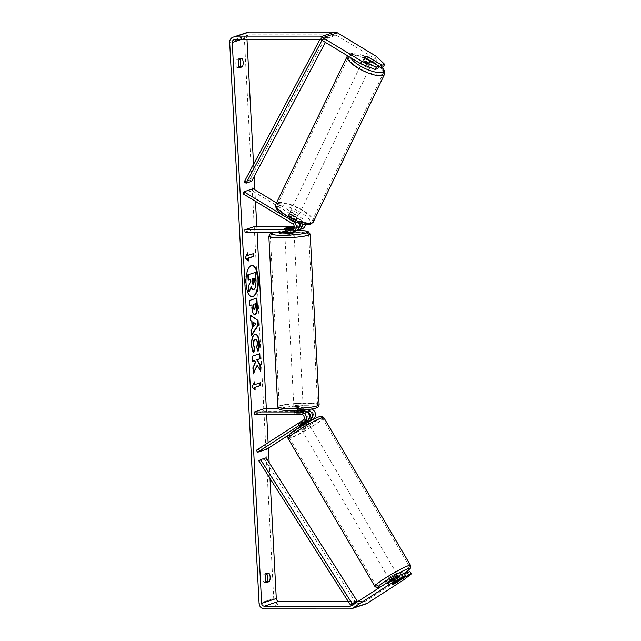 <?xml version="1.0" encoding="UTF-8"?>
<svg xmlns="http://www.w3.org/2000/svg" width="641" height="641" viewBox="0 0 641 641"><rect width="100%" height="100%" fill="white"/><g stroke="black" fill="none" stroke-linecap="round" stroke-linejoin="round"><path stroke-width="0.48" stroke-dasharray="3.21 2.4" d="M300.052 223.493A3.261 2.965 -108.5 0 0 298.626 221.73L290.934 217.083A4.655 1.41 25.7 0 0 287.945 216.65A4.655 1.41 25.7 0 0 287.569 216.938A4.655 1.41 25.7 0 0 288.009 218.06L288.971 216.065L296.655 220.704A5.585 5.08 71.5 0 1 298.85 223.132M302.36 224.086A5.585 5.08 -108.5 0 0 299.587 219.735L291.895 215.088A4.655 1.41 25.7 0 0 288.907 214.655A4.655 1.41 25.7 0 0 288.53 214.935A4.655 1.41 25.7 0 0 288.971 216.065M276.527 202.885L302.696 218.693A5.585 5.08 71.5 0 1 305.469 224.606M302.151 228.781A5.585 5.08 71.5 0 1 300.677 229.021L254.124 229.013L253.996 226.706M242.963 193.774L252.113 190.722L301.735 220.688A3.261 2.965 71.5 0 1 300.557 226.714L299.587 226.714M294.067 227.755L297.448 227.755A3.261 2.965 -108.5 0 0 299.371 226.962M284.428 216.233L288.113 218.469M299.411 226.714L294.227 226.714M288.009 218.06L295.693 222.707A3.261 2.965 71.5 0 1 294.515 228.733L293.546 228.733M244.966 232.066L254.124 229.013M296.118 230.8A5.585 5.08 71.5 0 1 294.636 231.04L285.237 231.032A4.655 0.561 177 0 1 284.62 230.792A4.655 0.561 177 0 1 288.17 230.055L297.496 230.063M252.113 190.722L253.075 188.726M288.049 227.811L288.17 230.055M285.117 228.733L285.237 231.032M290.934 217.083L291.895 215.088M309.379 417.932A3.261 2.965 71.5 0 1 308.922 418.293L301.727 422.94L302.897 424.935A4.655 0.441 -30.4 0 1 299.996 426.345A4.655 0.441 -30.4 0 1 299.563 426.393L298.394 424.398A4.655 0.441 -30.4 0 1 298.794 423.917L305.997 419.27A3.261 2.965 -108.5 0 0 304.187 413.245L294.788 413.245A4.655 0.561 177 0 1 294.171 413.004A4.655 0.561 177 0 1 297.72 412.267L307.111 412.267A3.261 2.965 71.5 0 1 307.496 412.299M301.727 422.94A4.655 0.441 -30.4 0 1 298.826 424.35A4.655 0.441 -30.4 0 1 298.394 424.398A4.655 0.441 -30.4 0 1 298.57 424.118L299.74 426.113M311.398 409.102A5.585 5.08 -108.5 0 0 310.108 408.926L278.843 408.918M256.408 450.262L265.558 447.21L312.039 417.259A3.261 2.965 -108.5 0 0 310.228 411.234L263.667 411.226L263.547 408.918M254.517 414.278L263.667 411.226M294.051 410.697L294.171 413.004A4.655 0.561 -3 0 0 294.483 413.181L300.589 413.189A4.655 0.561 -3 0 0 303.465 412.516A4.655 0.561 -3 0 0 303.145 412.331L297.047 412.331A4.655 0.561 -3 0 0 294.171 413.004L294.051 410.697A4.655 0.561 177 0 1 297.6 409.96L304.435 409.96M307.688 421.85L302.897 424.935M288.658 435.079L311.975 420.055M265.558 447.21L266.728 449.205M297.72 412.267L297.6 409.96M294.788 413.245L294.668 410.937M298.794 423.917L299.964 425.912M397.869 575.498A4.655 0.441 -30.4 0 1 394.904 577.733A4.655 0.441 -30.4 0 1 390.281 580.161A4.655 0.441 -30.4 0 1 389.848 580.209M395.16 583.47L393.526 580.674A4.655 0.441 -30.4 0 0 398.63 577.381L400.272 580.177M304.828 422.78L303.682 420.825A4.655 0.441 -30.4 0 1 305.981 419.735A4.655 0.441 -30.4 0 1 306.422 419.687A4.655 0.441 -30.4 0 1 306.246 419.967L307.648 422.363A4.655 0.441 -30.4 0 1 302.536 425.656L301.134 423.26A4.655 0.441 -30.4 0 1 298.826 424.35A4.655 0.441 -30.4 0 1 298.394 424.398L299.563 426.393M308.329 423.733A4.655 0.441 -30.4 0 1 308.762 423.685A4.655 0.441 -30.4 0 1 305.797 425.92A4.655 0.441 -30.4 0 1 301.174 428.34A4.655 0.441 -30.4 0 1 300.741 428.396A4.655 0.441 -30.4 0 1 303.698 426.153A4.655 0.441 -30.4 0 1 308.329 423.733M301.134 423.26L306.246 419.967M303.682 420.825L298.57 424.118M397.684 580.986L396.074 578.238A4.655 0.441 -30.4 0 0 390.962 581.531L392.604 584.328M390.962 581.531L396.074 578.238M398.63 577.381L393.526 580.674M307.648 422.363L302.536 425.656M299.972 426.513L305.084 423.22M309.499 425.728A4.655 0.441 -30.4 0 1 309.94 425.68A4.655 0.441 -30.4 0 1 306.975 427.916A4.655 0.441 -30.4 0 1 302.344 430.343A4.655 0.441 -30.4 0 1 301.911 430.391A4.655 0.441 -30.4 0 1 304.876 428.156A4.655 0.441 -30.4 0 1 309.499 425.728M396.266 573.551A4.655 0.441 -30.4 0 1 396.699 573.503A4.655 0.441 -30.4 0 1 393.734 575.738A4.655 0.441 -30.4 0 1 389.111 578.166A4.655 0.441 -30.4 0 1 388.67 578.214A4.655 0.441 -30.4 0 1 391.635 575.979A4.655 0.441 -30.4 0 1 396.266 573.551M377.91 585.385A19.214 1.803 -30.4 0 1 376.115 585.586A19.214 1.803 -30.4 0 1 388.358 576.355A19.214 1.803 -30.4 0 1 407.468 566.332A19.214 1.803 -30.4 0 1 409.262 566.131A19.214 1.803 -30.4 0 1 397.019 575.362A19.214 1.803 -30.4 0 1 377.91 585.385M291.142 437.555A19.214 1.803 -30.4 0 1 289.347 437.763A19.214 1.803 -30.4 0 1 301.59 428.525A19.214 1.803 -30.4 0 1 320.7 418.509A19.214 1.803 -30.4 0 1 322.495 418.309A19.214 1.803 -30.4 0 1 310.252 427.539A19.214 1.803 -30.4 0 1 291.142 437.555M251.985 265.414A15.696 6.226 90 0 0 251.769 265.398A15.696 6.226 90 0 0 245.591 283.154A15.696 6.226 90 0 0 251.761 296.791A15.696 6.226 90 0 0 251.977 296.783M377.845 68.579L364.096 60.278L365.25 57.882M364.096 60.278A4.655 1.41 -154.3 0 1 363.655 59.148A4.655 1.41 -154.3 0 1 364.032 58.868A4.655 1.41 -154.3 0 1 367.021 59.301L378.871 66.456M376.323 56.336L375.169 58.732L336.213 35.199A2.788 2.54 -108.5 0 0 334.914 34.83L249.301 34.814A2.788 2.54 -108.5 0 0 246.881 37.587L246.993 39.71M253.532 164.392L254.156 176.459M254.862 189.8L255.463 201.322M256.793 226.706L257.073 232.074M266.344 408.918L266.624 414.278M268.114 442.715L268.395 448.131M269.164 462.698L269.989 478.426M247.674 32.29A5.585 5.08 -108.5 0 0 244.317 37.587L273.715 598.51A5.585 5.08 -108.5 0 0 279.131 604.046L364.745 604.062A5.585 5.08 -108.5 0 0 366.227 603.822M239.117 67.009L237.074 67.69A4.655 1.843 -90 0 1 235.824 63.884A4.655 1.843 -90 0 1 236.641 59.389L239.333 58.491A4.655 1.843 -90 0 1 239.854 59.172M266.832 573.975A4.655 1.843 90 0 0 266.311 573.294L263.619 574.192A4.655 1.843 90 0 0 262.81 578.687A4.655 1.843 90 0 0 264.06 582.493L266.095 581.812M404.303 573.423L391.419 581.724A4.655 0.441 149.6 0 0 391.018 582.212A4.655 0.441 149.6 0 0 394.351 580.746L404.687 574.088M409.92 571.548L402.356 577.413L403.758 579.809M358.231 601.298L364.601 601.298A2.788 2.54 -108.5 0 0 365.867 600.921L402.356 577.413M348.127 601.29L357.309 601.298M375.169 58.732L383.462 66.712M367.021 59.301L368.11 57.033M239.638 67.698L237.074 67.69M239.205 59.389L236.641 59.389M241.897 58.491L239.333 58.491M394.351 580.746L395.729 583.102M391.419 581.724L392.829 584.119M266.616 582.493L264.06 582.493M266.183 574.192L263.619 574.192M268.875 573.294L266.311 573.294M255.174 272.353L255.631 281.095L255.15 287.384L253.339 289.644M255.15 287.384L255.575 287.384M250.335 279.324L248.107 279.925M250.327 279.188L250.751 279.188M251.208 287.16L251.056 286.551L248.724 291.815M251.056 286.551L251.48 286.551M254.661 389.672L252.041 386.94M251.617 386.94L254.677 381.836M254.253 381.836L254.293 382.589M254.397 384.608L260.318 382.773M254.685 390.145L255.118 390.145M247.626 255.447L253.548 253.612M247.522 253.427L247.482 252.674L244.846 257.778L247.891 260.51M247.923 260.983L248.347 260.983M244.846 257.778L245.279 257.778M247.482 252.674L247.915 252.674M253.395 326.421L255.783 323.689M251.36 335.043L250.96 335.628L250.671 330.179L251.905 328.408L251.528 321.261L251.953 321.261M251.528 321.261L250.591 320.396M250.158 320.396L249.886 315.116L250.31 315.116M249.886 315.116L250.327 315.42M250.96 335.628L251.384 335.628M250.671 330.179L251.104 330.179M251.905 328.408L252.33 328.408M255.358 323.689L253.179 322.311M254.725 309.387L254.301 309.387L255.126 306.11L255.006 303.706M254.661 314.467C252.899 314.699 251.881 312.351 251.609 307.416L251.48 304.884M249.806 305.445L249.389 305.581L249.814 305.581M249.389 305.581L249.117 300.469L249.541 300.469M249.117 300.469L256.865 298.025M256.761 365.282L260.703 371.219M254.197 360.611L255.118 362.205L252.642 367.758L252.963 373.895L253.347 373.03M252.963 373.895L253.395 373.895M252.642 367.758L253.075 367.758M255.118 362.205L255.551 362.213M259.365 353.832L252.033 356.132L252.306 361.244L252.722 361.107M252.306 361.244L252.73 361.244M252.033 356.132L252.458 356.132M259.357 353.688L259.781 353.688M260.278 371.219L260.23 370.426M253.483 352.173L253.387 352.654C252.274 351.444 251.584 348.904 251.304 345.034C251.168 339.169 252.266 335.58 254.589 334.257L255.366 334.169M258.027 350.507L257.81 351.044L258.243 351.044M257.81 351.044L256.432 347.59L256.857 347.59M256.432 347.59L257.073 343.272C256.817 340.547 256.096 339.297 254.91 339.514M253.387 352.654L253.812 352.654M253.684 278.202L251.921 278.651L252.097 282.032C252.209 283.811 252.554 284.636 253.107 284.492L253.203 284.452M251.921 278.651L252.346 278.651M253.684 278.066L254.108 278.066M363.062 60.863A4.655 1.41 25.7 0 0 362.694 61.151A4.655 1.41 25.7 0 0 365.65 64.124A4.655 1.41 25.7 0 0 370.706 65.478A4.655 1.41 25.7 0 0 371.075 65.19A4.655 1.41 25.7 0 0 368.118 62.217A4.655 1.41 25.7 0 0 363.062 60.863M370.386 60.983L369.104 63.643A4.655 1.41 25.7 0 1 363.647 60.35L364.993 57.554M293.209 221.033A4.655 1.41 25.7 0 0 295.581 221.265A4.655 1.41 25.7 0 0 295.95 220.977A4.655 1.41 25.7 0 0 295.773 220.175L296.927 217.78A4.655 1.41 25.7 0 0 291.471 214.487L290.317 216.882A4.655 1.41 25.7 0 0 287.945 216.65A4.655 1.41 25.7 0 0 287.569 216.938A4.655 1.41 25.7 0 0 287.753 217.74L288.907 215.344A4.655 1.41 25.7 0 0 294.363 218.637L293.209 221.033L287.753 217.74M289.868 212.652A4.655 1.41 25.7 0 0 289.5 212.94A4.655 1.41 25.7 0 0 292.456 215.913A4.655 1.41 25.7 0 0 297.512 217.267A4.655 1.41 25.7 0 0 297.881 216.987A4.655 1.41 25.7 0 0 294.924 214.014A4.655 1.41 25.7 0 0 289.868 212.652M290.317 216.882L295.773 220.175M367.557 56.704L366.211 59.493A4.655 1.41 25.7 0 1 371.668 62.794L373.014 59.998M363.647 60.35L369.104 63.643M371.668 62.794L366.211 59.493M296.927 217.78L291.471 214.487M288.907 215.344L294.363 218.637M290.83 210.657A4.655 1.41 25.7 0 0 290.461 210.945A4.655 1.41 25.7 0 0 293.418 213.918A4.655 1.41 25.7 0 0 298.474 215.272A4.655 1.41 25.7 0 0 298.842 214.983A4.655 1.41 25.7 0 0 295.886 212.011A4.655 1.41 25.7 0 0 290.83 210.657M362.101 62.858A4.655 1.41 25.7 0 0 361.732 63.147A4.655 1.41 25.7 0 0 364.689 66.119A4.655 1.41 25.7 0 0 369.745 67.473A4.655 1.41 25.7 0 0 370.113 67.185A4.655 1.41 25.7 0 0 367.157 64.22A4.655 1.41 25.7 0 0 362.101 62.858M381.699 74.693A19.214 5.817 25.7 0 0 383.23 73.515A19.214 5.817 25.7 0 0 371.027 61.24A19.214 5.817 25.7 0 0 350.146 55.639A19.214 5.817 25.7 0 0 348.616 56.817A19.214 5.817 25.7 0 0 360.819 69.092A19.214 5.817 25.7 0 0 381.699 74.693M310.428 222.491A19.214 5.817 25.7 0 0 311.959 221.313A19.214 5.817 25.7 0 0 299.756 209.038A19.214 5.817 25.7 0 0 278.875 203.437A19.214 5.817 25.7 0 0 277.345 204.615A19.214 5.817 25.7 0 0 289.548 216.89A19.214 5.817 25.7 0 0 310.428 222.491M294.035 232.611A4.655 0.561 -3 0 0 291.214 232.242A4.655 0.561 -3 0 0 284.74 233.1M293.474 227.811L293.626 230.584A4.655 0.561 -3 0 0 291.118 230.399A4.655 0.561 -3 0 0 287.521 230.584L287.376 227.811M290.918 228.733L291.062 231.433A4.655 0.561 -3 0 1 287.464 231.617A4.655 0.561 -3 0 1 284.957 231.433L284.812 228.669M303.145 412.331L303.001 409.559A4.655 0.561 -3 0 0 300.501 409.375A4.655 0.561 -3 0 0 296.903 409.559L297.047 412.331M296.743 408.758A4.655 0.561 -3 0 0 303.225 407.9A4.655 0.561 -3 0 0 300.405 407.532A4.655 0.561 -3 0 0 293.931 408.389A4.655 0.561 -3 0 0 296.743 408.758M300.589 413.189L300.469 410.937M294.996 410.52A4.655 0.561 -3 0 1 294.339 410.416L294.347 410.536M294.363 410.881L294.483 413.181M284.957 231.433L291.062 231.433M293.626 230.584L287.521 230.584M303.001 409.559L296.903 409.559M294.339 410.416L300.437 410.416M296.623 406.45A4.655 0.561 -3 0 0 303.097 405.593A4.655 0.561 -3 0 0 300.284 405.224A4.655 0.561 -3 0 0 293.81 406.082A4.655 0.561 -3 0 0 296.623 406.45M287.681 235.768A4.655 0.561 -3 0 0 294.155 234.918A4.655 0.561 -3 0 0 291.343 234.55A4.655 0.561 -3 0 0 284.86 235.407A4.655 0.561 -3 0 0 287.681 235.768M297.071 232.635A19.214 2.316 -3 0 0 270.318 236.168A19.214 2.316 -3 0 0 281.952 237.683A19.214 2.316 -3 0 0 308.698 234.157A19.214 2.316 -3 0 0 297.071 232.635M306.013 403.317A19.214 2.316 -3 0 0 279.26 406.843A19.214 2.316 -3 0 0 290.894 408.357A19.214 2.316 -3 0 0 317.648 404.832A19.214 2.316 -3 0 0 306.013 403.317M319.763 39.718L320.58 38.188L326.069 36.361L249.694 180.105L244.205 181.94M251.568 181.339L249.694 180.105M320.58 38.188L322.447 39.422L327.936 37.587L325.388 42.394M322.447 39.422L321.966 40.327M326.069 36.361L327.936 37.587M355.755 602.82L264.316 459.044L258.82 460.879M266.055 457.818L264.316 459.044M299.587 219.735L302.696 218.693M297.568 230.063L300.677 229.021M297.448 227.755L300.557 226.714M298.626 221.73L301.735 220.688M293.041 229.222L294.515 228.733M291.527 232.074L294.636 231.04M294.355 221.482L296.655 220.704M292.584 223.741L295.693 222.707M308.209 409.559L310.108 408.926M308.922 418.293L312.039 417.259M307.111 412.267L310.228 411.234M301.078 414.286L304.187 413.245M302.889 420.312L305.997 419.27M374.825 586.339A20.704 1.947 149.6 0 0 376.764 586.122A20.704 1.947 149.6 0 0 397.356 575.33A20.704 1.947 149.6 0 0 410.544 565.378M403.966 573.535A18.381 1.731 -30.4 0 1 381.587 586.243M323.777 417.555A20.704 1.947 -30.4 0 1 310.589 427.507A20.704 1.947 -30.4 0 1 289.996 438.3A20.704 1.947 -30.4 0 1 288.065 438.516M290.613 435.143A18.381 1.731 149.6 0 0 311.983 423.621A18.381 1.731 149.6 0 0 318.881 416.93A18.381 1.731 149.6 0 0 297.52 428.452A18.381 1.731 149.6 0 0 290.613 435.143M240.527 39.702L246.881 37.587M259.076 603.397L273.715 598.51M229.678 42.474L244.317 37.587M351.22 605.809L365.867 600.921M351.38 605.705L364.601 601.298M234.654 39.702L249.301 34.814M320.276 39.718L334.914 34.83M321.574 40.087L336.213 35.199M264.493 608.934L279.131 604.046M350.106 608.95L364.745 604.062M255.631 281.095L256.055 281.095M254.317 309.379L254.749 309.379M255.126 306.11L255.559 306.11M251.609 307.416L252.041 307.416M251.304 345.034L251.729 345.034M257.073 343.272L257.506 343.272M252.097 282.032L252.522 282.032M382.413 67.057L376.788 62.329L369.472 58.123L363.583 55.631L358.888 54.205L352.021 53.467L350.098 53.844L347.27 56.176A20.704 6.274 -154.3 0 1 348.92 54.902A20.704 6.274 -154.3 0 1 371.419 60.935A20.704 6.274 -154.3 0 1 384.576 74.164M382.108 67.161A18.381 5.569 25.7 0 0 367.045 57.121A18.381 5.569 25.7 0 0 351.797 54.06A18.381 5.569 25.7 0 0 350.627 57.634M313.305 221.962A20.704 6.274 25.7 0 0 300.148 208.734A20.704 6.274 25.7 0 0 277.649 202.7A20.704 6.274 25.7 0 0 275.999 203.974M308.778 224.078A18.381 5.569 -154.3 0 1 286.455 217.379A18.381 5.569 -154.3 0 1 278.603 205.849A18.381 5.569 -154.3 0 1 300.917 212.548A18.381 5.569 -154.3 0 1 308.778 224.078M268.827 236.241A20.704 2.5 177 0 1 297.656 232.443A20.704 2.5 177 0 1 310.188 234.077M296.919 230.44A18.381 2.219 -3 0 0 296.615 230.44A18.381 2.219 -3 0 0 275.75 232.074M319.13 404.751A20.704 2.5 -3 0 0 306.598 403.117A20.704 2.5 -3 0 0 277.777 406.923M305.805 405.729A18.381 2.219 177 0 1 315.444 408.149A18.381 2.219 177 0 1 291.343 410.56A18.381 2.219 177 0 1 281.703 408.141A18.381 2.219 177 0 1 305.805 405.729M289.5 212.94L288.53 214.935M298.305 227.611L301.414 226.577M292.264 229.63L295.381 228.589M284.684 232.074L284.62 230.792M404.022 573.519L381.443 586.339M398.293 576.227L400.16 579.4M306.422 419.687L307.295 421.185M307.912 422.235L308.762 423.685M299.884 426.938L300.741 428.396M390.225 580.858L391.018 582.212M309.94 425.68L396.699 573.503M289.347 437.763L376.115 585.586M322.495 418.309L409.262 566.131M301.911 430.391L388.67 578.214M251.769 265.398L252.193 265.398M363.655 59.148L362.694 61.151M350.699 606.066L365.338 601.178M233.917 39.822L248.564 34.934M251.761 296.791L252.193 296.791M255.575 334.161L255.15 334.161M295.95 220.977L297.881 216.987M371.075 65.19L372.493 62.257M290.461 210.945L361.732 63.147M311.959 221.313L383.23 73.515M277.345 204.615L348.616 56.817M298.842 214.983L370.113 67.185M296.951 230.423L275.55 232.074M293.979 231.513L293.81 228.34M303.465 412.516L303.377 410.937M303.337 410.056L303.225 407.9M294.043 410.544L293.931 408.389M303.097 405.593L294.155 234.918M279.26 406.843L270.318 236.168M317.648 404.832L308.698 234.157M293.81 406.082L284.86 235.407"/><path stroke-width="0.96" d="M297.496 230.063L297.568 230.063A5.585 5.08 -108.5 0 0 299.043 229.823A5.585 5.08 -108.5 0 0 302.36 224.086M305.469 224.606A5.585 5.08 71.5 0 1 302.151 228.781L299.043 229.823M299.371 226.962A3.261 2.965 -108.5 0 0 300.052 223.493M284.428 216.233L243.925 191.779L242.963 193.774L292.584 223.741A3.261 2.965 71.5 0 1 291.407 229.766L244.846 229.758L253.996 226.706L294.227 226.714M288.113 218.469L293.546 221.746A5.585 5.08 71.5 0 1 296.358 227.17A5.585 5.08 71.5 0 1 293.001 231.834A5.585 5.08 71.5 0 1 291.527 232.074L244.966 232.066L244.846 229.758M293.546 228.733L285.117 228.733A4.655 0.561 177 0 1 284.5 228.484A4.655 0.561 177 0 1 288.049 227.755L294.067 227.755M298.85 223.132A5.585 5.08 71.5 0 1 296.118 230.8L293.001 231.834M243.925 191.779L253.075 188.726L276.527 202.885M311.975 420.055L313.209 419.254A5.585 5.08 -108.5 0 0 315.436 413.717A5.585 5.08 -108.5 0 0 311.398 409.102M304.435 409.96L306.991 409.96A5.585 5.08 71.5 0 1 312.159 414.07A5.585 5.08 71.5 0 1 310.1 420.296L307.688 421.85M307.496 412.299A3.261 2.965 71.5 0 1 309.379 417.932M304.058 422.307A5.585 5.08 -108.5 0 0 306.118 416.081A5.585 5.08 -108.5 0 0 300.95 411.979L254.397 411.971L254.517 414.278L301.078 414.286A3.261 2.965 -108.5 0 1 302.889 420.312L256.408 450.262L257.578 452.266L304.058 422.307L307.167 421.273A5.585 5.08 -108.5 0 0 309.234 415.048A5.585 5.08 -108.5 0 0 304.066 410.937L294.668 410.937A4.655 0.561 177 0 1 294.051 410.697L294.043 410.544M278.843 408.918L263.547 408.918L254.397 411.971M299.884 426.938L299.563 426.393A4.655 0.441 -30.4 0 1 299.964 425.912L307.167 421.273M257.578 452.266L266.728 449.205L288.658 435.079M390.225 580.858L389.848 580.209A4.655 0.441 -30.4 0 1 392.813 577.974A4.655 0.441 -30.4 0 1 397.436 575.554A4.655 0.441 -30.4 0 1 397.869 575.498L398.293 576.227M400.016 579.945A4.655 0.441 -30.4 0 1 400.449 579.897A4.655 0.441 -30.4 0 1 400.272 580.177L395.16 583.47A4.655 0.441 -30.4 0 1 392.861 584.56A4.655 0.441 -30.4 0 1 392.428 584.608A4.655 0.441 -30.4 0 1 392.604 584.328L397.708 581.034A4.655 0.441 -30.4 0 1 400.016 579.945M304.828 422.78L305.084 423.22A4.655 0.441 -30.4 0 0 299.972 426.513L299.74 426.113M258.371 279.035A15.696 6.226 90 0 0 252.193 265.398A15.696 6.226 90 0 0 246.024 283.154A15.696 6.226 90 0 0 252.193 296.791A15.696 6.226 90 0 0 258.371 279.035M251.977 296.783A15.696 6.226 90 0 0 257.938 279.035A15.696 6.226 90 0 0 251.985 265.414M269.316 581.595A4.655 1.843 90 0 0 270.125 577.1A4.655 1.843 90 0 0 268.875 573.294L266.183 574.192A4.655 1.843 90 0 0 265.366 578.687A4.655 1.843 90 0 0 266.616 582.493L269.316 581.595L266.752 581.595A4.655 1.843 90 0 0 267.569 577.1A4.655 1.843 90 0 0 266.832 573.975M242.33 66.792L239.638 67.698A4.655 1.843 -90 0 1 238.388 63.884A4.655 1.843 -90 0 1 239.205 59.389L241.897 58.491A4.655 1.843 -90 0 1 243.147 62.297A4.655 1.843 -90 0 1 242.33 66.792L239.117 67.009M239.854 59.172A4.655 1.843 -90 0 1 240.583 62.297A4.655 1.843 -90 0 1 239.774 66.792M378.871 66.456L380.77 67.601L381.932 65.206L368.174 56.905A4.655 1.41 25.7 0 0 365.186 56.472A4.655 1.41 25.7 0 0 364.809 56.753A4.655 1.41 25.7 0 0 365.25 57.882L378.999 66.183L377.845 68.579L375.153 69.476L360.53 63.619L321.574 40.087A2.788 2.54 -108.5 0 0 320.276 39.718L234.654 39.702A2.788 2.54 -108.5 0 0 232.242 42.474L261.632 603.397A2.788 2.54 -108.5 0 0 264.34 606.17L349.962 606.186A2.788 2.54 -108.5 0 0 351.22 605.809L387.709 582.3L401.611 574.32L404.303 573.423L405.705 575.818L392.829 584.119A4.655 0.441 -30.4 0 0 392.428 584.608A4.655 0.441 -30.4 0 0 395.753 583.142L408.637 574.841L411.322 573.951L409.92 571.548L407.227 572.445L408.637 574.841M257.185 365.282L260.703 371.219L260.382 365.154L257.081 359.793L260.054 358.8L259.781 353.688L252.458 356.132L252.73 361.244L254.621 360.611L255.551 362.213L253.075 367.758L253.395 373.895L257.185 365.282L253.347 373.03M252.33 328.408L251.953 321.261L250.591 320.396L250.31 315.116L258.051 320.476L258.307 325.38L251.384 335.628L251.104 330.179L252.33 328.408M246.993 39.71L253.532 164.392M254.156 176.459L254.862 189.8M255.463 201.322L256.793 226.706M257.073 232.074L266.344 408.918M266.624 414.278L268.114 442.715M268.395 448.131L269.164 462.698M269.989 478.426L276.279 598.518A2.788 2.54 -108.5 0 0 278.987 601.282L348.127 601.29M255.118 390.145L252.041 386.94L254.677 381.836L254.822 384.608L260.318 382.773L260.462 385.537L254.974 387.372L255.118 390.145M248.059 255.447L247.915 252.674L245.279 257.778L248.347 260.983L248.203 258.211L253.692 256.376L253.548 253.612L247.626 255.447L247.522 253.427M256.448 298.169L256.857 305.933C257.065 310.837 256.336 313.681 254.685 314.467L255.086 314.467C253.331 314.699 252.314 312.351 252.041 307.416L251.905 304.884L249.814 305.581L249.541 300.469L256.865 298.025L257.281 305.933C257.49 310.837 256.769 313.681 255.11 314.467L254.677 314.539M255.038 334.249C257.402 333.921 258.836 336.733 259.357 342.703C259.493 346.404 259.116 349.185 258.243 351.044L256.857 347.59L257.506 343.272C257.249 340.547 256.528 339.297 255.334 339.514C254.124 340.099 253.548 341.781 253.588 344.578L254.701 348.448L253.812 352.654C252.706 351.444 252.009 348.904 251.729 345.034C251.593 339.169 252.69 335.58 255.022 334.257L255.575 334.161M255.43 339.49L254.886 339.522C253.7 340.099 253.123 341.781 253.163 344.578L254.701 348.448M360.53 63.619L361.684 61.216L322.727 37.691A5.585 5.08 -108.5 0 0 320.123 36.954L234.51 36.938A5.585 5.08 -108.5 0 0 233.036 37.178A5.585 5.08 -108.5 0 0 229.678 42.474L259.076 603.397A5.585 5.08 -108.5 0 0 264.493 608.934L350.106 608.95A5.585 5.08 -108.5 0 0 351.58 608.71A5.585 5.08 -108.5 0 0 352.63 608.205L389.119 584.696L387.709 582.3M266.095 581.812L266.752 581.595M401.611 574.32L403.021 576.716L405.705 575.818M403.021 576.716L389.119 584.696M351.58 608.71L366.227 603.822A5.585 5.08 -108.5 0 0 367.269 603.325L403.758 579.809L411.322 573.951M404.687 574.088L407.227 572.445M380.77 67.601L383.462 66.712L384.616 64.308L376.323 56.336L337.374 32.803A5.585 5.08 -108.5 0 0 334.77 32.066L249.157 32.05A5.585 5.08 -108.5 0 0 247.674 32.29L233.036 37.178M381.932 65.206L384.616 64.308M357.309 601.298L358.231 601.298M361.684 61.216L376.315 67.081L378.999 66.183M376.315 67.081L375.153 69.476M250.871 281.431L248.42 285.894L250.871 281.431L250.751 279.188L248.107 279.925L247.835 274.805L255.599 272.353L256.055 281.095L255.575 287.384L253.956 289.596L253.339 289.644M247.835 274.805L255.599 272.353M248.532 279.925L248.259 274.805M250.447 281.431L250.335 279.324M248.844 285.894L249.157 291.815L248.724 291.815L248.42 285.894M253.932 289.596C252.81 289.852 251.993 288.835 251.48 286.551L249.157 291.815M253.507 289.596C252.386 289.852 251.56 288.835 251.056 286.551M254.293 382.589L254.397 384.608L254.822 384.608M254.974 387.372L260.038 385.537L259.893 382.917M260.038 385.537L260.462 385.537M254.541 387.372L254.661 389.672M253.131 253.756L253.267 256.376L253.692 256.376M247.891 260.51L247.771 258.211L253.267 256.376M247.771 258.211L248.203 258.211M253.612 322.311L253.82 326.421L255.783 323.689L253.179 322.311L253.395 326.421L253.82 326.421M250.327 315.42L258.051 320.476M257.626 320.476L257.882 325.38L258.307 325.38M257.882 325.38L251.36 335.043M254.749 309.379L255.559 306.11L255.43 303.706L253.491 304.355L253.62 306.783C253.748 308.658 254.116 309.523 254.725 309.387L254.749 309.379M253.491 304.355L255.43 303.706M253.067 304.355L253.195 306.783C253.323 308.658 253.692 309.523 254.301 309.387L254.725 309.387M255.11 314.467L254.469 314.523M249.806 305.445L251.905 304.884M252.722 361.107L254.621 360.611M260.23 370.426L259.958 365.154L256.656 359.793L259.621 358.8L259.365 353.832M259.621 358.8L260.054 358.8M256.656 359.793L257.081 359.793M259.958 365.154L260.382 365.154M254.613 334.249C256.969 333.921 258.411 336.733 258.932 342.703C259.06 346.404 258.692 349.185 257.81 351.044M254.269 348.44L253.483 352.173M253.54 284.492L254.285 281.423L254.108 278.066L252.346 278.651L252.522 282.032C252.642 283.811 252.979 284.636 253.54 284.492L253.403 284.516M253.131 284.484L253.852 281.423L253.684 278.202M370.45 60.847A4.655 1.41 25.7 0 0 372.822 61.079A4.655 1.41 25.7 0 0 373.198 60.799A4.655 1.41 25.7 0 0 373.014 59.998L367.557 56.704A4.655 1.41 25.7 0 0 365.186 56.472A4.655 1.41 25.7 0 0 364.809 56.753A4.655 1.41 25.7 0 0 364.993 57.554L370.386 60.983M284.684 232.074L284.74 233.1A4.655 0.561 -3 0 0 287.561 233.468A4.655 0.561 -3 0 0 294.035 232.611L293.979 231.513M290.918 228.669A4.655 0.561 -3 0 0 293.794 227.996A4.655 0.561 -3 0 0 293.474 227.811L287.376 227.811A4.655 0.561 -3 0 0 284.5 228.484A4.655 0.561 -3 0 0 284.812 228.669L290.918 228.733M294.996 410.52A4.655 0.561 -3 0 0 296.839 410.601A4.655 0.561 -3 0 0 300.437 410.416L300.469 410.937M319.763 39.718L244.205 181.94L246.072 183.174L251.568 181.339L325.388 42.394M321.966 40.327L246.072 183.174M350.266 604.655L355.755 602.82L357.494 601.595L266.055 457.818L260.567 459.645L258.82 460.879L350.266 604.655L352.005 603.421L260.567 459.645M352.005 603.421L357.494 601.595M291.407 229.766L293.041 229.222M293.546 221.746L294.355 221.482M310.1 420.296L313.209 419.254M306.991 409.96L308.209 409.559M300.95 411.979L304.066 410.937M374.825 586.339L288.065 438.516A20.704 1.947 -30.4 0 1 301.254 428.565A20.704 1.947 -30.4 0 1 321.846 417.772A20.704 1.947 -30.4 0 1 323.777 417.555L410.544 565.378A20.704 1.947 149.6 0 0 408.605 565.594A20.704 1.947 149.6 0 0 388.021 576.387A20.704 1.947 149.6 0 0 374.825 586.339C377.797 588.486 375.53 587.565 379.288 587.172L381.443 586.339M381.587 586.243A18.381 1.731 -30.4 0 1 379.728 586.964A18.381 1.731 -30.4 0 1 386.627 580.265A18.381 1.731 -30.4 0 1 407.988 568.751A18.381 1.731 -30.4 0 1 403.966 573.535M232.242 42.474L240.527 39.702M261.632 603.397L276.279 598.518M352.63 608.205L367.269 603.325M349.962 606.186L351.38 605.705M264.34 606.17L278.987 601.282M322.727 37.691L337.374 32.803M320.123 36.954L334.77 32.066M234.51 36.938L249.157 32.05M253.195 306.783L253.62 306.783M256.857 305.933L257.281 305.933M258.932 342.703L259.357 342.703M254.886 339.522L255.318 339.522M253.163 344.578L253.588 344.578M253.852 281.423L254.285 281.423M313.305 221.962L310.476 224.286L308.553 224.67C303.938 224.566 300.084 223.845 296.991 222.499L283.779 215.809C277.337 211.458 274.741 207.508 275.999 203.974A20.704 6.274 25.7 0 0 289.155 217.195A20.704 6.274 25.7 0 0 311.646 223.228A20.704 6.274 25.7 0 0 313.305 221.962L384.576 74.164A20.704 6.274 -154.3 0 1 382.917 75.43A20.704 6.274 -154.3 0 1 360.426 69.396A20.704 6.274 -154.3 0 1 347.27 56.176L347.51 55.751M350.627 57.634A18.381 5.569 25.7 0 0 365.138 68.499A18.381 5.569 25.7 0 0 381.972 72.281A18.381 5.569 25.7 0 0 382.108 67.161M319.13 404.751L310.188 234.077A20.704 2.5 177 0 1 281.367 237.875A20.704 2.5 177 0 1 268.827 236.241L277.777 406.923A20.704 2.5 -3 0 0 290.309 408.557A20.704 2.5 -3 0 0 319.13 404.751C318.297 407.78 318.601 406.755 315.532 408.213C308.617 409.791 300.517 410.577 291.222 410.577C284.396 410.416 280.774 410.112 280.341 409.655C279.316 409.767 278.458 408.854 277.777 406.923M275.75 232.074A18.381 2.219 -3 0 0 282.16 235.263A18.381 2.219 -3 0 0 306.198 232.875A18.381 2.219 -3 0 0 296.919 230.44M410.544 565.378L410.849 567.101L410.208 568.495L404.022 573.519M323.777 417.555C320.804 415.408 323.08 416.33 319.322 416.722C313.417 418.581 294.62 429.526 289.588 434.149C287.264 437.37 287.681 434.846 288.065 438.516M400.16 579.4L400.449 579.897M307.295 421.185L307.912 422.235M275.999 203.974L347.27 56.176M372.493 62.257L373.198 60.799M384.576 74.164L384.937 71.72L382.413 67.057M310.188 234.077L308.145 231.529C307.64 231.281 306.037 230.528 296.743 230.423M303.377 410.937L303.337 410.056M275.55 232.074L270.029 233.853L268.827 236.241"/></g></svg>
